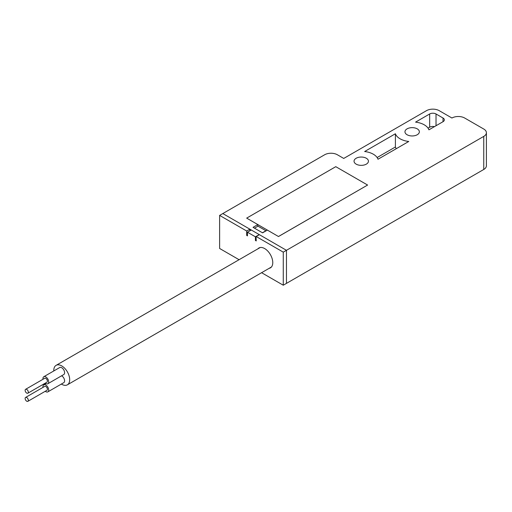 <?xml version="1.0" encoding="UTF-8"?>
<svg xmlns="http://www.w3.org/2000/svg" width="512" height="512" viewBox="0 0 512 512"><rect width="100%" height="100%" fill="white"/><g stroke="black" fill="none" stroke-linecap="round" stroke-linejoin="round"><path stroke-width="0.77" d="M257.901 248.845A11.475 6.624 60 0 1 258.918 247.994A11.475 6.624 60 0 1 264.653 248.563A11.475 6.624 60 0 1 272.154 258.675A11.475 6.624 60 0 1 270.394 267.872A11.475 6.624 60 0 1 269.152 268.333M261.587 272.698L283.27 285.216L283.27 252.147L256.224 236.531L259.405 234.688L286.458 250.31L283.27 252.147M249.856 230.835L249.856 229.178L246.675 231.014L246.675 235.424L247.469 235.885L247.469 232.211L255.424 236.806L255.424 240.48L256.224 240.941L256.064 236.435M246.675 231.014L219.622 215.398L219.622 248.474L239.085 259.706M486.4 132.717L486.4 165.792A8.998 5.197 180 0 1 483.763 169.466L286.458 283.379L286.458 250.31L222.81 213.562L324.646 154.765A8.998 5.197 180 0 1 337.376 154.765L343.738 158.438L426.483 110.669A8.998 5.197 180 0 1 439.213 110.669L451.942 118.022A8.998 5.197 180 0 1 464.672 118.022L483.763 129.043A8.998 5.197 180 0 1 486.4 132.717A8.998 5.197 180 0 1 483.763 136.39L286.458 250.31L286.458 283.379L283.27 285.216M219.622 215.398L222.81 213.562L249.856 229.178M262.426 232.762L265.926 230.739L257.971 226.15L254.47 228.166M251.29 230.003L247.469 232.211M255.424 236.806L259.245 234.598M255.424 240.48L256.224 240.019M247.469 234.97L246.675 235.424M366.336 158.259A7.2 4.16 0 0 0 358.483 157.357A7.2 4.16 0 0 0 354.042 161.197A7.2 4.16 0 0 0 356.147 164.134A7.2 4.16 0 0 0 364 165.037A7.2 4.16 0 0 0 368.442 161.197A7.2 4.16 0 0 0 366.336 158.259M417.254 128.858A7.2 4.16 0 0 0 409.402 127.962A7.2 4.16 0 0 0 404.96 131.802A7.2 4.16 0 0 0 407.066 134.739A7.2 4.16 0 0 0 414.918 135.642A7.2 4.16 0 0 0 419.36 131.802A7.2 4.16 0 0 0 417.254 128.858M395.398 133.76L364.64 151.52A17.101 9.875 180 0 1 378.003 159.238L408.762 141.478A17.101 9.875 180 0 1 400.064 138.784A17.101 9.875 180 0 1 395.398 133.76L395.398 146.989A17.101 9.875 0 0 0 396.275 148.685M278.496 236.531L367.603 185.043L335.782 166.675L246.675 218.118L257.811 224.589L253.037 227.341L262.586 232.851L267.36 230.099L278.496 236.531L246.675 218.118M428.045 128.141L429.664 127.206L429.664 113.978L415.558 122.125A17.101 9.875 180 0 1 428.922 129.837L443.027 121.696L443.027 118.022L436.026 113.978L436.026 125.734M429.664 113.978A4.499 2.598 180 0 1 436.026 113.978M443.027 118.022A4.499 2.598 180 0 1 444.346 119.859A4.499 2.598 180 0 1 443.027 121.696M257.811 226.24L257.811 224.589M278.496 236.493L367.603 185.043M377.126 157.536L395.398 146.989M429.664 127.206A4.499 2.598 180 0 1 434.49 126.624M53.786 370.957A11.251 6.496 60 0 1 56.109 365.344A11.251 6.496 60 0 1 61.734 365.907A11.251 6.496 60 0 1 69.082 375.821A11.251 6.496 60 0 1 67.36 384.832A11.251 6.496 60 0 1 61.734 384.275A11.251 6.496 60 0 1 61.37 384.058M26.726 389.421A2.253 1.299 60 0 1 28.198 391.405A2.253 1.299 60 0 1 27.853 393.21A2.253 1.299 60 0 1 26.726 393.094A2.253 1.299 60 0 1 25.254 391.117A2.253 1.299 60 0 1 25.6 389.312A2.253 1.299 60 0 1 26.726 389.421M27.853 393.21L46.944 382.182A2.253 1.299 -120 0 0 47.29 380.384A2.253 1.299 -120 0 0 45.818 378.4A2.253 1.299 -120 0 0 44.691 378.285L25.6 389.312M26.726 397.542A2.253 1.299 60 0 1 28.198 399.526A2.253 1.299 60 0 1 27.853 401.331A2.253 1.299 60 0 1 26.726 401.216A2.253 1.299 60 0 1 25.254 399.232A2.253 1.299 60 0 1 25.6 397.434A2.253 1.299 60 0 1 26.726 397.542M27.853 401.331L46.944 390.304A2.253 1.299 -120 0 0 47.29 388.499A2.253 1.299 -120 0 0 45.818 386.522A2.253 1.299 -120 0 0 44.691 386.406L25.6 397.434M43.008 379.258A4.051 2.336 60 0 1 43.795 376.73A4.051 2.336 60 0 1 45.818 376.928A4.051 2.336 60 0 1 48.467 380.499A4.051 2.336 60 0 1 47.846 383.744A4.051 2.336 60 0 1 45.818 383.546A4.051 2.336 60 0 1 45.261 383.155M47.846 383.744L63.757 374.554A4.051 2.336 -120 0 0 64.378 371.309A4.051 2.336 -120 0 0 61.734 367.744A4.051 2.336 -120 0 0 59.706 367.539L43.795 376.73M43.008 387.379A4.051 2.336 60 0 1 43.795 384.851A4.051 2.336 60 0 1 45.818 385.05A4.051 2.336 60 0 1 48.467 388.621A4.051 2.336 60 0 1 47.846 391.866A4.051 2.336 60 0 1 45.818 391.661A4.051 2.336 60 0 1 45.261 391.277M47.846 391.866L63.757 382.675A4.051 2.336 -120 0 0 64.378 379.43A4.051 2.336 -120 0 0 61.734 375.866A4.051 2.336 -120 0 0 61.613 375.795M483.763 169.466L483.763 136.39M67.36 384.832L271.411 267.027M56.109 365.344L260.16 247.539M43.795 384.851L45.939 383.61"/></g></svg>
